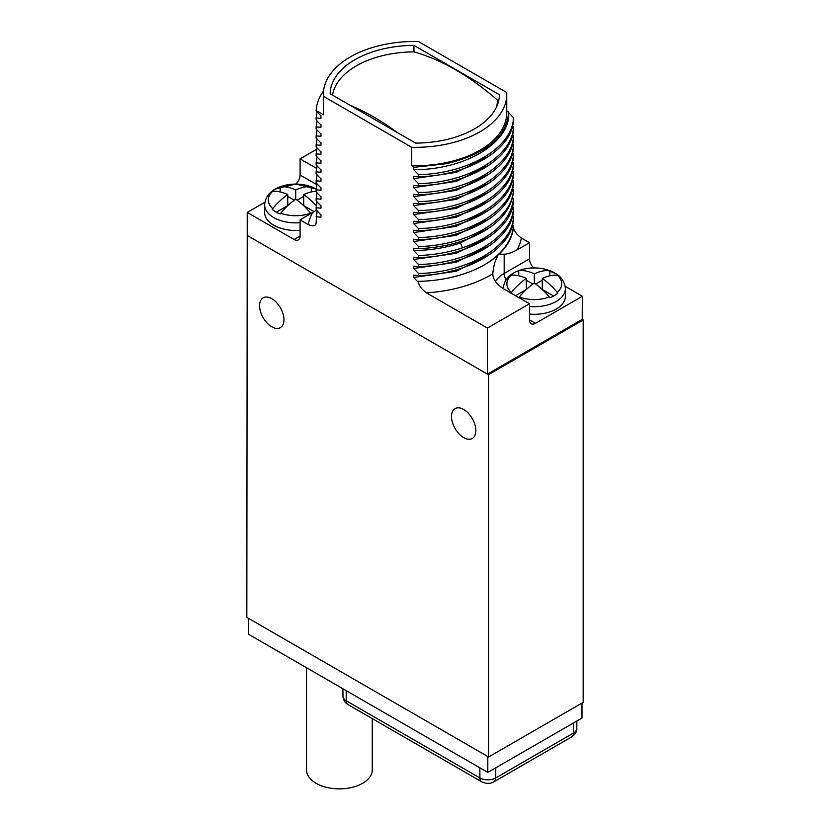 <?xml version="1.0" encoding="UTF-8"?>
<svg xmlns="http://www.w3.org/2000/svg" width="830" height="830" viewBox="0 0 830 830"><rect width="100%" height="100%" fill="white"/><g stroke="black" fill="none" stroke-linecap="round" stroke-linejoin="round"><path stroke-width="1.25" d="M247.226 235.232L246.832 617.385L488.611 756.981L583.168 702.388L583.168 319.996L582.172 319.425L582.37 296.269L565.126 286.308M316.78 149.234L300.097 158.872L300.097 174.995L316.894 184.685M295.854 184.042A8.466 4.887 120 0 0 300.097 174.995M264.926 202.209L247.226 212.428L294.111 239.486A8.466 4.887 60 0 0 298.344 239.912A8.466 4.887 60 0 0 300.097 236.031L300.097 219.909L308.221 224.608C313.564 226.715 316.199 225.926 316.126 222.253L316.116 222.616M582.172 319.425L487.418 374.133L247.226 235.461L247.226 212.428M487.418 374.133L487.418 328.058L529.509 303.759L529.509 319.882A8.466 4.887 -60 0 0 531.262 323.752A8.466 4.887 -60 0 0 535.495 323.337L582.37 296.269M583.168 319.996L488.611 374.589L487.615 374.019M488.611 756.981L488.611 374.589M463.68 437.597A17.223 9.939 -120 0 0 472.312 438.437A17.223 9.939 -120 0 0 474.916 424.628A17.223 9.939 -120 0 0 463.68 409.481A17.223 9.939 -120 0 0 455.089 408.609A17.223 9.939 -120 0 0 452.423 422.397A17.223 9.939 -120 0 0 463.68 437.597M271.763 326.802A17.223 9.939 -120 0 0 280.405 327.643A17.223 9.939 -120 0 0 283.009 313.833A17.223 9.939 -120 0 0 271.763 298.686A17.223 9.939 -120 0 0 263.183 297.814A17.223 9.939 -120 0 0 260.506 311.603A17.223 9.939 -120 0 0 271.763 326.802M487.418 328.058L426.423 292.845C421.08 288.788 418.455 284.96 418.517 281.37L418.517 282.501L413.693 277.479L413.693 275.176L418.517 275.591L418.517 273.516L413.693 268.495L413.693 266.191L418.517 266.606L418.517 264.531L413.693 259.51L413.693 257.207L418.517 257.622L418.517 255.547L413.693 250.525L413.693 248.222L418.517 248.637L418.517 246.562L413.693 241.54L413.693 239.237L418.517 239.652L418.517 237.577L413.693 232.556L413.693 230.252L418.517 230.667L418.517 228.592L413.693 223.581L413.693 221.278L418.517 221.683L418.517 219.608L413.693 214.597L413.693 212.293L418.517 212.698L418.517 210.623L413.693 205.612L413.693 203.309L418.517 203.713L418.517 201.638L413.693 196.627L413.693 194.324L418.517 194.728L418.517 192.664L413.693 187.642L413.693 185.339L418.517 185.744L418.517 183.679L413.693 178.657L413.693 176.354L418.517 176.769L418.517 174.694L413.693 169.673L413.693 167.37L446.312 163.728C486.131 154.141 506.912 136.919 508.655 112.04L506.746 110.94M316.126 222.253L317.081 210.851M323.576 90.864A98.739 57.011 0 0 0 316.126 110.535L320.951 116.034L320.951 118.348L316.126 117.933L316.126 120.008L320.951 125.019L320.951 127.322L316.126 126.917L316.126 128.992L320.951 134.004L320.951 136.307L316.126 135.902L316.126 137.977L320.951 142.988L320.951 145.292L316.126 144.887L316.126 146.952L320.951 151.973L320.951 154.276L316.126 153.872L316.126 155.936L320.951 160.958L320.951 163.261L316.126 162.846L316.126 164.921L320.951 169.943L320.951 172.246L316.126 171.831L316.126 173.906L320.951 178.927L320.951 181.231L316.126 180.816L316.126 182.891L320.951 187.912L320.951 190.215L316.126 189.8L316.126 191.875L320.951 196.897L320.951 199.2L316.126 198.785L316.126 200.86L320.951 205.882L320.951 208.185L316.126 207.77L316.126 209.845L320.951 214.856L320.951 217.159L316.126 216.755M316.126 110.535L323.43 114.748L323.43 96.322L411.732 147.304A91.694 52.933 0 0 0 506.746 94.402A91.694 52.933 0 0 0 506.684 92.483L418.382 41.5A91.694 52.933 0 0 0 323.368 94.402A91.694 52.933 0 0 0 323.43 96.322M506.746 94.402L506.746 112.828A91.694 52.933 180 0 1 411.732 165.73L411.732 147.304M411.732 165.73L414.741 167.473M512.577 224.567L513.469 225.532C512.297 239.839 503.603 252.341 487.376 263.058A98.739 57.011 0 0 0 497.72 255.35C498.114 256.947 494.358 258.659 492.781 273.786A38.937 22.483 0 0 0 504.173 289.131L529.509 303.759M413.693 277.479L456.313 271.223L489.939 254.426M418.517 275.591C468.587 274.45 512.743 248.243 513.469 218.622L513.469 216.547C512.743 246.168 468.587 272.375 418.517 273.516M512.577 215.593L513.469 216.547M418.517 266.606C468.587 265.465 512.743 239.258 513.469 209.637L513.469 207.573C512.743 237.193 468.587 263.39 418.517 264.531M512.577 206.608L513.469 207.573M418.517 257.622C468.587 256.48 512.743 230.284 513.469 200.653L513.469 198.588C510.948 220.157 493.933 236.581 462.445 247.848C448.75 252.393 434.111 254.955 418.517 255.547M512.577 197.623L513.469 198.588M418.517 248.637C434.111 248.046 448.75 245.483 462.445 240.939C493.933 229.671 510.948 213.248 513.469 191.678L513.469 189.603C512.733 219.224 468.587 245.421 418.517 246.562M512.577 188.638L513.469 189.603M418.517 239.652C468.587 238.511 512.733 212.314 513.469 182.693L513.469 180.618C512.733 210.239 468.587 236.436 418.517 237.577M512.577 179.654L513.469 180.618M418.517 230.667C468.587 229.526 512.733 203.329 513.469 173.709L513.469 171.634C512.733 201.254 468.587 227.462 418.517 228.592M512.577 170.669L513.469 171.634M418.517 221.683C468.587 220.541 512.733 194.345 513.469 164.724L513.469 162.649C512.733 192.27 468.587 218.477 418.517 219.608M512.577 161.684L513.469 162.649M418.517 212.698C468.587 211.567 512.733 185.36 513.469 155.739L513.469 153.664C512.733 183.285 468.587 209.492 418.517 210.623M512.577 152.699L513.469 153.664M418.517 203.713C468.587 202.582 512.733 176.375 513.469 146.754L513.469 144.679C512.733 174.3 468.587 200.507 418.517 201.638M512.577 143.715L513.469 144.679M418.517 194.728C468.587 193.597 512.733 167.39 513.469 137.77L513.469 135.695C512.733 165.315 468.587 191.523 418.517 192.664M512.577 134.73L513.469 135.695M418.517 185.744C468.587 184.613 512.733 158.406 513.469 128.785L513.469 126.71C512.743 156.331 468.587 182.538 418.517 183.679M512.577 125.755L513.469 126.71M418.517 176.769C468.587 175.628 512.743 149.421 513.469 119.8L513.469 117.736C512.743 147.356 468.587 173.553 418.517 174.694M413.693 169.673C464.634 170.046 510.616 142.75 508.655 112.569L513.469 117.736M506.155 279.752A8.466 4.887 60 0 1 504.173 273.464L529.509 258.836A8.466 4.887 -120 0 0 533.742 267.893M529.509 258.836L529.509 242.713L521.375 238.023C516.042 233.967 513.407 230.138 513.469 226.549L513.469 225.532M413.693 268.495L456.313 262.238L489.939 245.441M413.693 259.51L456.313 253.254L489.939 236.457M413.693 250.525C430.158 250.349 445.627 247.869 460.079 243.076L489.939 227.472M413.693 241.54L456.313 235.284L489.939 218.487M413.693 232.556L456.313 226.3L489.939 209.502M413.693 223.581L456.313 217.315L489.939 200.518M413.693 214.597L456.313 208.34L489.939 191.533M413.693 205.612L456.313 199.356L489.939 182.559M413.693 196.627L456.313 190.371L489.939 173.574M413.693 187.642L456.313 181.386L489.939 164.589M413.693 178.657L456.313 172.401L489.939 155.604M508.655 112.04L508.655 112.953M415.643 143.113A84.639 48.866 0 0 0 499.432 94.745L413.952 45.391A84.639 48.866 0 0 0 330.164 93.759L415.643 143.113M323.43 114.748A91.694 52.933 180 0 1 323.368 112.828L323.368 94.402M320.94 115.443L320.951 118.348M316.126 117.933L317.081 112.029M320.94 124.427L320.951 127.322M316.126 126.917L317.081 121.014M320.94 133.412L320.951 136.307M316.126 135.902L317.081 129.999M320.94 142.387L320.951 145.292M316.126 144.887L317.081 138.973M320.94 151.371L320.951 154.276M316.126 153.872L317.081 147.958M320.94 160.356L320.951 163.261M316.126 162.846L317.081 156.943M320.94 169.341L320.951 172.246M316.126 171.831L317.081 165.927M320.94 178.326L320.951 181.231M316.126 180.816L317.081 174.912M320.94 187.31L320.951 190.215M316.126 189.8L317.081 183.897M320.94 196.295L320.951 199.2M316.126 198.785L317.081 192.882M320.94 205.28L320.951 208.185M316.126 207.77L317.081 201.866M320.94 214.265L320.951 217.159M300.097 219.909L316.448 210.177M316.189 189.043L295.708 184.042L275.218 189.043C271.877 190.827 265.237 195.569 264.666 204.948L264.666 212.542A31.032 17.918 0 0 0 300.097 230.273M300.097 158.872L316.552 168.366M311.26 213.922L310.679 213.165A56.139 32.412 -120 0 0 295.708 199.179L295.708 189.966A56.139 32.412 60 0 0 280.727 186.657L280.146 186.75A28.21 16.289 0 0 0 275.757 188.825A28.21 16.289 0 0 0 272.167 191.357L272.748 191.263A27.411 15.822 0 0 0 272.748 208.558A56.139 32.412 -60 0 1 287.73 194.573L287.73 205.632L276.359 212.19M295.708 189.966A56.139 32.412 -60 0 1 310.679 186.657L311.26 186.75L311.26 191.958M316.178 189.136A28.21 16.289 0 0 0 311.26 186.75M316.126 191.274A56.139 32.412 120 0 0 303.687 194.573L303.687 205.632L314.207 211.702M303.687 194.573A56.139 32.412 60 0 1 316.313 205.85M295.708 199.179A56.139 32.412 120 0 0 280.727 213.165L280.146 213.922A28.21 16.289 0 0 1 272.167 209.316L272.748 208.558M280.146 186.75L280.146 191.958M294.276 200.196L287.73 196.419M303.687 196.419L297.13 200.196M287.73 194.573A56.139 32.412 -120 0 0 272.748 191.263M413.952 45.391L413.952 51.896M497.461 104.756L497.461 100.108A236.498 136.545 -120 0 0 455.701 69.886A236.498 136.545 -120 0 0 413.931 51.885A82.658 47.725 180 0 0 332.508 95.118M497.461 100.108A82.658 47.725 180 0 1 496.413 107.205M350.436 105.462A236.498 136.545 60 0 1 373.905 117.103A236.498 136.545 60 0 1 397.373 132.572M529.509 314.093A31.032 17.918 0 0 0 556.235 309.061A31.032 17.918 0 0 0 565.334 296.383L565.334 288.788A31.032 17.918 180 0 1 556.235 301.456A31.032 17.918 0 0 1 529.509 306.498M418.517 281.37A98.739 57.011 0 0 0 487.376 263.058M492.771 273.215L492.781 273.786A107.205 61.897 0 0 1 426.423 292.845M497.72 255.35A98.739 57.011 0 0 0 499.608 253.596A98.739 57.011 0 0 0 513.469 226.549M529.509 242.713L517.059 249.903C511.498 252.808 507.203 254.229 504.173 254.188C500.926 254.343 499.401 254.146 499.608 253.596M510.761 293.166L511.342 292.399A56.139 32.412 -60 0 1 526.313 278.424A56.139 32.412 -120 0 0 511.342 275.114L510.761 275.207A28.21 16.289 0 0 1 514.351 272.665A28.21 16.289 0 0 1 518.74 270.601L519.321 270.507A56.139 32.412 60 0 1 534.292 273.817A56.139 32.412 -60 0 1 549.273 270.507L549.854 270.601A28.21 16.289 0 0 1 557.833 275.207L557.252 275.114A56.139 32.412 120 0 0 542.27 278.424L542.27 289.473L553.641 296.04M542.27 278.424A56.139 32.412 60 0 1 557.252 292.399L557.833 293.166A28.21 16.289 0 0 1 554.243 295.698A28.21 16.289 0 0 1 549.854 297.773L549.273 297.005A56.139 32.412 -120 0 0 534.292 283.03A56.139 32.412 120 0 0 519.321 297.005L518.74 297.773M549.854 270.601L549.854 275.809M518.74 270.601L518.74 275.809M534.292 273.817L534.292 283.03M532.87 284.047L526.313 280.26M542.27 280.26L535.724 284.047M526.313 278.424L526.313 289.473L515.544 295.698M248.429 618.309L248.429 634.203L487.812 772.408L487.812 756.514M581.975 703.072L581.975 718.043L487.812 772.408M372.265 718.604L372.265 769.887A32.868 18.976 180 0 1 351.972 787.421A32.868 18.976 180 0 1 316.157 783.302A32.868 18.976 180 0 1 306.529 769.887L306.529 667.745M462.445 247.848L460.079 241.696M312.547 212.719A107.205 61.897 0 0 0 308.221 224.608M300.097 236.031L294.111 239.486M264.666 204.948A31.032 17.918 0 0 0 300.097 222.679M280.727 186.657A27.411 15.822 180 0 1 310.679 186.657M280.727 213.165A27.411 15.822 0 0 0 310.679 213.165M535.495 323.337L529.509 319.882M495.365 281.297A38.937 22.483 180 0 1 504.173 273.464L504.173 254.188M517.059 249.903A107.205 61.897 0 0 0 521.375 238.023M557.252 275.114A27.411 15.822 180 0 1 557.252 292.399M519.321 270.507A27.411 15.822 180 0 1 549.273 270.507M519.321 297.005A27.411 15.822 0 0 0 549.273 297.005M511.342 275.114A27.411 15.822 0 0 0 511.342 292.399M479.833 767.802L479.916 777.949L346.255 700.79A11.174 6.453 180 0 1 342.987 696.266L342.904 688.744M346.183 690.633L346.255 700.79A8.466 4.887 -60 0 0 348.009 704.597C344.875 702.74 343.205 699.96 342.987 696.266M495.79 767.802L495.718 777.949A11.174 6.453 180 0 1 479.916 777.949A8.466 4.887 -60 0 0 481.67 781.767L348.009 704.597M573.592 722.889L573.52 733.035L495.718 777.949A8.466 4.887 -120 0 1 493.964 781.767C490.364 783.894 486.266 783.894 481.67 781.767M576.871 720.99L576.788 728.512A11.174 6.453 180 0 1 573.52 733.035A8.466 4.887 -120 0 1 571.766 736.853L493.964 781.767M565.334 288.788L565.24 287.128C563.715 278.662 558.134 275.031 556.474 273.952L544.2 268.93C532.995 266.752 522.859 268.069 513.812 272.894C510.46 274.668 503.831 279.42 503.26 288.788M576.788 728.512C577.12 731.303 575.439 734.083 571.766 736.853"/></g></svg>
